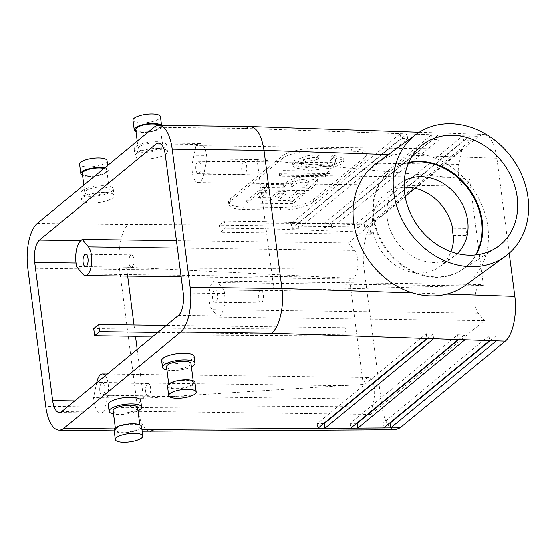 <?xml version="1.0" encoding="UTF-8"?>
<svg xmlns="http://www.w3.org/2000/svg" width="556" height="556" viewBox="0 0 556 556"><rect width="100%" height="100%" fill="white"/><g stroke="black" fill="none" stroke-linecap="round" stroke-linejoin="round"><path stroke-width="0.42" stroke-dasharray="2.78 2.08" d="M404.156 187.289A45.314 37.905 53.9 0 0 386.274 193.495A45.314 37.905 53.9 0 0 372.374 225.208L265.129 221.58L257.08 159.621L449.561 177.406L203.823 174.167L207.054 158.96L206.596 155.423L165.299 154.881M107.35 374.007L368.586 377.448A15.102 6.213 -89.2 0 1 373.896 399.201L370.664 414.408L484.45 320.659L478.271 313.209A15.102 6.213 90.8 0 1 475.144 296.195A15.102 6.213 90.8 0 1 481.357 284.54A15.102 6.213 90.8 0 1 483.414 285.43L469.605 179.136L449.561 177.406M483.414 285.43L463.641 285.812L217.903 282.573L224.082 290.03L274.108 290.691L463.641 285.812M372.374 225.208L369.775 227.098L370.699 234.243L373.305 232.352L266.06 228.725L274.108 290.691M373.305 232.352A45.314 37.905 53.9 0 0 439.615 266.769A45.314 37.905 53.9 0 0 451.013 251.653M453.508 235.063L466.811 235.515L453.522 235.334M452.577 227.918L465.879 228.37L466.811 235.515M408.82 162.421A61.021 51.041 53.9 0 0 392.126 169.809A61.021 51.041 53.9 0 0 390.194 171.297A61.021 51.041 53.9 0 0 373.847 217.313A61.021 51.041 53.9 0 0 407.624 268.339A61.021 51.041 53.9 0 0 461.946 269.855A61.021 51.041 53.9 0 0 463.954 268.478A61.021 51.041 53.9 0 0 476.117 254.863M457.303 253.557A45.314 37.905 -126.1 0 1 454.113 256.212A45.314 37.905 -126.1 0 1 387.803 221.795A45.314 37.905 -126.1 0 1 400.772 182.945A45.314 37.905 -126.1 0 1 404.281 180.721M369.775 227.098L219.335 225.117L224.283 221.045L225.208 228.189L266.06 228.725M370.699 234.243L220.266 232.262L219.335 225.117M220.266 232.262L225.208 228.189M181.131 276.791L351.482 279.036A15.102 6.213 90.8 0 0 357.696 267.387A15.102 6.213 90.8 0 0 354.568 250.374L348.39 242.916L176.44 240.651M348.39 242.916L405.095 196.198M414.776 188.22L462.175 149.175L196.039 145.665L197.505 144.456A17.625 7.249 90.8 0 1 199.903 143.504A17.625 7.249 90.8 0 1 206.596 155.423M370.664 414.408L104.521 410.898L103.055 412.107A17.625 7.249 90.8 0 1 100.657 413.059A17.625 7.249 90.8 0 1 93.964 401.14L93.505 397.603L143.531 398.263L342.482 385.635L96.737 382.396M137.186 349.418L143.531 398.263M134.017 325.01L134.559 329.159L93.707 328.617M127.665 276.089L126.511 267.193L76.478 266.532M126.511 267.193L328.401 277.229L82.656 273.99M134.559 329.159L345.2 327.79L346.124 334.941L157.779 332.453M153.248 336.185L346.124 334.941M368.586 377.448A15.102 6.213 -89.2 0 0 363.228 384.446L342.482 385.635M363.228 384.446L349.425 278.153L328.401 277.229M351.482 279.036A15.102 6.213 90.8 0 1 349.425 278.153M462.175 149.175L458.943 164.381A15.102 6.213 -89.2 0 0 464.253 186.135A15.102 6.213 -89.2 0 0 469.605 179.136M196.039 145.665L192.807 160.872A15.102 6.213 -89.2 0 0 198.117 182.625A15.102 6.213 -89.2 0 0 203.823 174.167M199.076 173.375A6.192 2.551 -89.2 0 0 200.841 166.522A6.192 2.551 -89.2 0 0 198.395 161.33A6.192 2.551 -89.2 0 0 195.768 167.488A6.192 2.551 -89.2 0 0 198.228 173.708A6.192 2.551 -89.2 0 0 199.076 173.375M257.08 159.621L207.054 158.96M265.129 221.58L224.283 221.045M484.45 320.659L218.313 317.156L219.78 315.94A17.625 7.249 -89.2 0 0 224.541 293.568L224.082 290.03M101.484 383.188A6.192 2.551 -89.2 0 0 99.726 390.041A6.192 2.551 -89.2 0 0 102.165 395.233A6.192 2.551 -89.2 0 0 104.792 389.075A6.192 2.551 -89.2 0 0 102.332 382.855A6.192 2.551 -89.2 0 0 101.484 383.188M104.521 410.898L107.76 395.691A15.102 6.213 -89.2 0 0 105.299 375.689M96.647 382.82L93.505 397.603M345.2 327.79L166.3 325.434M465.879 228.37L452.209 228.189M376.301 163.388A75.526 63.175 -126.1 0 1 394.607 154.797A75.526 63.175 -126.1 0 1 428.954 155.958A75.526 63.175 -126.1 0 1 487.82 226.716A75.526 63.175 -126.1 0 1 465.198 285.513M509.199 253.195L496.862 158.251C494.576 143.441 490.149 135.504 483.595 134.434L478.667 136.338L373.458 223.012C365.994 228.745 361.449 250.089 363.916 267.784L381.861 405.929C384.196 420.968 388.7 428.905 395.365 429.753M154.047 127.241L244.918 128.436L250.012 126.539M438.976 139.737L331.786 228.05L324.739 228.099L432.262 139.514L438.976 139.737L438.357 134.976L331.167 223.29L324.12 223.331L431.644 134.747L469.709 136.032L364.055 223.074L357.008 223.123L462.988 135.81L463.607 140.571L470.327 140.8L364.673 227.835L364.055 223.074L373.458 223.012M244.918 128.436L407.013 133.913L298.273 223.498L291.226 223.547L400.292 133.69L400.911 138.451L407.631 138.68L298.892 228.266L298.273 223.498L324.12 223.331L324.739 228.099M496.862 158.251L388.387 154.589M244.96 173.979A6.192 2.551 90.8 0 1 244.119 174.313A6.192 2.551 90.8 0 1 241.651 168.093A6.192 2.551 90.8 0 1 244.279 161.935A6.192 2.551 90.8 0 1 246.725 167.127A6.192 2.551 90.8 0 1 244.96 173.979M82.969 197.512A16.367 4.907 -7.4 0 1 100.851 192.494A16.367 4.907 -7.4 0 1 114.105 195.601A16.367 4.907 -7.4 0 1 98.509 202.572A16.367 4.907 -7.4 0 1 81.656 199.812A16.367 4.907 -7.4 0 1 82.969 197.512M82.1 190.84A16.367 4.907 -7.4 0 1 99.99 185.829A16.367 4.907 -7.4 0 1 113.243 188.929A16.367 4.907 -7.4 0 1 97.647 195.9A16.367 4.907 -7.4 0 1 80.787 193.147A16.367 4.907 -7.4 0 1 82.1 190.84M85.77 190.889A12.336 3.697 -7.4 0 1 99.253 187.108A12.336 3.697 -7.4 0 1 109.247 189.45A12.336 3.697 -7.4 0 1 97.488 194.704A12.336 3.697 -7.4 0 1 84.783 192.626A12.336 3.697 -7.4 0 1 85.77 190.889M103.965 168.496A12.336 3.697 -7.4 0 1 106.773 170.393A12.336 3.697 -7.4 0 1 95.013 175.647A12.336 3.697 -7.4 0 1 82.309 173.569M104.625 167.954A13.844 4.149 -7.4 0 1 108.274 170.199A13.844 4.149 -7.4 0 1 98.266 175.571A13.844 4.149 -7.4 0 1 82.552 175.439M107.037 160.67A13.844 4.149 -7.4 0 1 93.839 166.571A13.844 4.149 -7.4 0 1 79.571 164.235M132.189 266.887A6.192 2.551 -89.2 0 0 133.954 260.034A6.192 2.551 -89.2 0 0 131.508 254.843A6.192 2.551 -89.2 0 0 128.881 261A6.192 2.551 -89.2 0 0 131.348 267.221A6.192 2.551 -89.2 0 0 132.189 266.887M37.322 223.401L128.193 224.603C121.222 230.33 117.114 251.673 119.575 269.368L27.8 268.159M150.301 431.338C144.067 430.386 139.806 422.449 137.513 407.513L119.575 269.368L363.916 267.784M136.387 153.498A16.367 4.907 172.6 0 0 135.073 155.805A16.367 4.907 172.6 0 0 151.927 158.564A16.367 4.907 172.6 0 0 167.523 151.586A16.367 4.907 172.6 0 0 154.269 148.487A16.367 4.907 172.6 0 0 136.387 153.498M280.321 207.562A25.173 7.548 172.6 0 0 313.16 199.715L364.597 157.334A25.173 7.548 172.6 0 0 366.619 153.79A25.173 7.548 172.6 0 0 351.545 148.883L314.835 148.403A25.173 7.548 172.6 0 0 282.003 156.25L230.559 198.624A25.173 7.548 172.6 0 0 228.537 202.169A25.173 7.548 172.6 0 0 243.611 207.075L280.321 207.562L280.634 209.946A25.173 7.548 172.6 0 0 313.466 202.099L364.903 159.718A25.173 7.548 172.6 0 0 366.925 156.173A25.173 7.548 172.6 0 0 351.858 151.267L315.148 150.78A25.173 7.548 172.6 0 0 282.309 158.627L230.872 201.008A25.173 7.548 172.6 0 0 228.85 204.552A25.173 7.548 172.6 0 0 243.924 209.459L280.634 209.946M132.988 120.228A13.844 4.149 172.6 0 0 147.257 122.563A13.844 4.149 172.6 0 0 160.448 116.663M135.97 131.431A13.844 4.149 172.6 0 0 151.684 131.557A13.844 4.149 172.6 0 0 161.685 126.191A13.844 4.149 172.6 0 0 161.275 125.371M135.727 129.562A12.336 3.697 172.6 0 0 148.431 131.64A12.336 3.697 172.6 0 0 160.191 126.386A12.336 3.697 172.6 0 0 159.468 125.35M139.188 146.881A12.336 3.697 172.6 0 0 138.201 148.619A12.336 3.697 172.6 0 0 150.905 150.697A12.336 3.697 172.6 0 0 162.665 145.443A12.336 3.697 172.6 0 0 152.671 143.1A12.336 3.697 172.6 0 0 139.188 146.881M135.518 146.833A16.367 4.907 172.6 0 0 134.204 149.133A16.367 4.907 172.6 0 0 151.065 151.892A16.367 4.907 172.6 0 0 166.661 144.921A16.367 4.907 172.6 0 0 153.407 141.822A16.367 4.907 172.6 0 0 135.518 146.833M407.631 138.68L407.013 133.913L431.644 134.747L432.262 139.514M298.892 228.266L291.844 228.307L291.226 223.547L128.193 224.603M291.844 228.307L400.911 138.451M470.327 140.8L469.709 136.032L478.667 136.338M364.673 227.835L357.626 227.884L357.008 223.123L331.167 223.29L331.786 228.05M357.626 227.884L463.607 140.571M140.71 400.431A16.367 4.907 -7.4 0 1 125.114 407.402A16.367 4.907 -7.4 0 1 108.253 404.65M161.671 360.635A16.367 4.907 172.6 0 0 178.532 363.395A16.367 4.907 172.6 0 0 194.127 356.424M147.375 383.793A6.192 2.551 90.8 0 1 148.216 383.459A6.192 2.551 90.8 0 1 150.683 389.68A6.192 2.551 90.8 0 1 148.049 395.837A6.192 2.551 90.8 0 1 145.609 390.646A6.192 2.551 90.8 0 1 147.375 383.793M141.558 426.48A13.844 4.149 -7.4 0 1 128.36 432.38A13.844 4.149 -7.4 0 1 114.091 430.045M116.586 428.113A12.336 3.697 -7.4 0 1 130.069 424.332A12.336 3.697 -7.4 0 1 140.056 426.674A12.336 3.697 -7.4 0 1 128.304 431.929A12.336 3.697 -7.4 0 1 115.592 429.851A12.336 3.697 -7.4 0 1 116.586 428.113M137.582 407.617A12.336 3.697 -7.4 0 1 125.83 412.879A12.336 3.697 -7.4 0 1 113.118 410.801M137.999 410.815A16.367 4.907 -7.4 0 1 113.535 413.991M412.545 292.942L446.892 294.103M218.313 317.156L212.135 309.699A15.102 6.213 90.8 0 1 209 292.685A15.102 6.213 90.8 0 1 215.214 281.03A15.102 6.213 90.8 0 1 217.903 282.573M214.255 290.281A6.192 2.551 90.8 0 1 215.096 289.947A6.192 2.551 90.8 0 1 217.563 296.167A6.192 2.551 90.8 0 1 214.936 302.325A6.192 2.551 90.8 0 1 212.489 297.133A6.192 2.551 90.8 0 1 214.255 290.281M260.145 290.885A6.192 2.551 -89.2 0 0 258.38 297.738A6.192 2.551 -89.2 0 0 260.82 302.93A6.192 2.551 -89.2 0 0 263.454 296.772A6.192 2.551 -89.2 0 0 260.986 290.552A6.192 2.551 -89.2 0 0 260.145 290.885M167.509 386.038A13.844 4.149 172.6 0 0 181.777 388.373A13.844 4.149 172.6 0 0 194.975 382.472M169.997 384.106A12.336 3.697 172.6 0 0 169.01 385.843A12.336 3.697 172.6 0 0 181.722 387.921A12.336 3.697 172.6 0 0 193.474 382.667A12.336 3.697 172.6 0 0 183.48 380.325A12.336 3.697 172.6 0 0 169.997 384.106M166.536 366.786A12.336 3.697 172.6 0 0 179.24 368.864A12.336 3.697 172.6 0 0 191 363.61M166.946 369.983A16.367 4.907 172.6 0 0 191.417 366.807M323.661 423.575L317.212 423.616L426.278 333.76L432.999 333.982L433.617 338.75M432.999 333.982L427.467 338.541M317.212 423.616L317.83 428.377M426.278 333.76L426.897 338.521M389.443 423.151L382.994 423.192L488.974 335.88L495.695 336.102L496.313 340.87M495.695 336.102L490.163 340.661M382.994 423.192L383.612 427.953M488.974 335.88L489.593 340.64M356.556 423.359L350.099 423.401L457.63 334.816L464.343 335.046L464.962 339.806M464.343 335.046L458.818 339.598M350.099 423.401L350.718 428.169M457.63 334.816L458.248 339.584M316.586 160.01L319.985 157.202L308.517 157.932L294.986 162.783L292.97 166.049L294.235 167.801L309.629 170.47L332.196 168.114L342.524 163.561L344.171 160.336L333.669 157.598L330.382 160.309L334.573 161.059L335.755 162.102L334.9 163.464L327.282 166.244L313.792 167.203L303.333 166.001L301.512 164.562L305.744 161.351L316.586 160.01L316.281 157.626L319.679 154.825L319.985 157.202M325.642 176.752L329.465 173.604L283.456 172.999L279.626 176.148L325.642 176.752L325.329 174.375L329.159 171.22L329.465 173.604M266.651 186.844L262.821 189.992L308.837 190.604L313.487 186.774L317.803 181.569L315.12 179.678L308.114 178.9L295.722 180.276L287.89 183.814L283.803 187.066L266.651 186.844L266.338 184.46L262.515 187.615L262.821 189.992M297.794 193.377L289.148 200.494L278.299 200.355L286.152 193.884L278.591 193.787L270.744 200.25L258.255 200.09L267.207 192.71L259.652 192.612L246.871 203.142L292.88 203.746L305.348 193.474L297.794 193.377L297.481 190.993L288.835 198.117L289.148 200.494M288.835 198.117L277.993 197.971L278.299 200.355M305.105 187.351L291.365 187.17L296.8 183.327L300.803 182.312L304.334 182.097L308.921 183.292L305.105 187.351L304.792 184.967L291.052 184.787L291.365 187.17M277.993 197.971L285.84 191.5L286.152 193.884M285.84 191.5L278.285 191.403L278.591 193.787M278.285 191.403L270.431 197.873L270.744 200.25M270.431 197.873L257.942 197.707L258.255 200.09M257.942 197.707L266.901 190.326L267.207 192.71M266.901 190.326L259.339 190.228L259.652 192.612M259.339 190.228L246.558 200.758L246.871 203.142M246.558 200.758L292.567 201.362L292.88 203.746M292.567 201.362L305.042 191.09L305.348 193.474M305.042 191.09L297.481 190.993M262.515 187.615L308.524 188.22L308.837 190.604M308.524 188.22L313.174 184.39L317.49 179.185L314.807 177.294L307.809 176.516L295.417 177.892L287.584 181.43L284.686 183.709L283.497 184.689L283.803 187.066M283.497 184.689L266.338 184.46M291.052 184.787L296.487 180.943L300.49 179.929L304.021 179.713L308.608 180.888L304.792 184.967M329.159 171.22L283.143 170.616L283.456 172.999M283.143 170.616L279.32 173.771L279.626 176.148M279.32 173.771L325.329 174.375M319.679 154.825L308.212 155.548L294.68 160.399L292.664 163.672L293.929 165.417L309.317 168.093L331.883 165.73L342.211 161.184L343.962 158.342L333.357 155.214L333.669 157.598M333.357 155.214L330.069 157.925L330.382 160.309M330.069 157.925L334.26 158.682L335.442 159.718L334.587 161.08L326.97 163.86L313.487 164.826L303.027 163.617L301.206 162.185L305.439 158.967L316.281 157.626M408.667 162.762A61.021 51.041 53.9 0 0 391.528 170.24A61.021 51.041 53.9 0 0 373.25 217.743A61.021 51.041 53.9 0 0 408.243 269.479A61.021 51.041 53.9 0 0 463.356 268.916A61.021 51.041 53.9 0 0 475.741 254.905M197.505 144.456L160.976 143.969M93.964 401.14L74.712 400.89M354.568 250.374L177.399 248.039M458.943 164.381L192.807 160.872M224.541 293.568L183.244 293.019M219.78 315.94L178.483 315.398M103.055 412.107L61.758 411.565M381.861 405.929L137.513 407.513L45.745 406.304M141.919 429.267L114.432 428.905M373.896 399.201L107.76 395.691M478.271 313.209L212.135 309.699M313.466 202.099L313.16 199.715M364.903 159.718L364.597 157.334M351.858 151.267L351.545 148.883M315.148 150.78L314.835 148.403M282.309 158.627L282.003 156.25M230.872 201.008L230.559 198.624M243.924 209.459L243.611 207.075M461.946 269.855L496.098 247.858M390.194 171.297L421.622 145.554M400.772 182.945L386.274 193.495M454.113 256.212L439.615 266.769M198.117 182.625L464.253 186.135M199.903 143.504L158.606 142.961M100.657 413.059L59.36 412.51M419.245 132.258L483.595 134.434M80.787 193.147L81.656 199.812M113.243 188.929L114.105 195.601M83.803 185.106L84.783 192.626M106.773 170.393L109.247 189.45M107.655 165.459L108.274 170.199M131.508 254.843L85.624 254.238M131.348 267.221L85.464 266.616M244.279 161.935L198.395 161.33M244.119 174.313L198.228 173.708M161.581 125.378L161.685 126.191M137.221 141.099L138.201 148.619M160.191 126.386L162.665 145.443M134.204 149.133L135.073 155.805M166.661 144.921L167.523 151.586M114.202 430.858L142.176 431.227M148.216 383.459L102.332 382.855M148.049 395.837L102.165 395.233M140.056 426.674L139.813 424.805M115.592 429.851L115.349 427.981M215.214 281.03L481.357 284.54M260.986 290.552L215.096 289.947M260.82 302.93L214.936 302.325M193.474 382.667L193.231 380.797M169.01 385.843L168.767 383.974M366.619 153.79L366.925 156.173M228.537 202.169L228.85 204.552M317.803 181.569L317.49 179.185M308.921 183.292L308.608 180.909M292.97 166.049L292.664 163.672M344.275 160.726L343.962 158.342M335.755 162.102L335.442 159.718M301.512 164.562L301.206 162.185M463.356 268.916L463.954 268.478M391.528 170.24L392.126 169.809"/><path stroke-width="0.83" d="M453.522 235.334L453.14 235.334L452.209 228.189L452.577 227.918A45.314 37.905 53.9 0 0 404.156 187.289M451.013 251.653A45.314 37.905 53.9 0 0 453.508 235.063L453.14 235.334M517.156 197.116A63.342 52.98 -126.1 0 1 496.098 247.858A63.342 52.98 -126.1 0 1 439.713 246.28A63.342 52.98 -126.1 0 1 404.657 193.314A63.342 52.98 -126.1 0 1 421.622 145.554A63.342 52.98 -126.1 0 1 479.557 142.711A63.342 52.98 -126.1 0 1 517.156 197.116M476.117 254.863A61.021 51.041 53.9 0 0 469.306 189.103A61.021 51.041 53.9 0 0 408.82 162.421M404.281 180.721A45.314 37.905 -126.1 0 1 467.686 220.94A45.314 37.905 -126.1 0 1 457.303 253.557M45.745 406.304L27.8 268.159A35.243 14.505 -89.2 0 1 37.322 223.401L154.047 127.241A35.243 14.505 90.8 0 1 158.842 125.343A35.243 14.505 90.8 0 1 172.221 149.175L190.166 287.32A35.243 14.505 -89.2 0 1 180.644 332.071L63.919 428.238A35.243 14.505 90.8 0 1 59.124 430.135A35.243 14.505 90.8 0 1 45.745 406.304M61.758 411.565A17.625 7.249 90.8 0 1 59.36 412.51A17.625 7.249 90.8 0 1 52.667 400.598L34.722 262.453A17.625 7.249 -89.2 0 1 39.483 240.074L156.208 143.907A17.625 7.249 90.8 0 1 158.606 142.961A17.625 7.249 90.8 0 1 165.299 154.881L183.244 293.019A17.625 7.249 -89.2 0 1 178.483 315.398L61.758 411.565M176.44 240.651L82.253 239.407L80.78 240.623A17.625 7.249 -89.2 0 0 76.019 262.995L76.478 266.532L82.656 273.99A15.102 6.213 90.8 0 0 85.346 275.533L181.131 276.791M405.095 196.198L414.776 188.22M86.305 266.282A6.192 2.551 90.8 0 1 85.464 266.616A6.192 2.551 90.8 0 1 82.997 260.396A6.192 2.551 90.8 0 1 85.624 254.238A6.192 2.551 90.8 0 1 88.07 259.43A6.192 2.551 90.8 0 1 86.305 266.282M82.253 239.407L88.425 246.864A15.102 6.213 90.8 0 1 91.559 263.878A15.102 6.213 90.8 0 1 85.346 275.533M157.779 332.453L99.58 331.689L98.655 324.544L93.707 328.617L94.631 335.761L135.483 336.304L137.186 349.418M134.017 325.01L127.665 276.089M135.483 336.304L153.248 336.185M105.299 375.689A15.102 6.213 -89.2 0 0 102.45 373.938A15.102 6.213 -89.2 0 0 96.737 382.396L96.647 382.82M99.58 331.689L94.631 335.761M166.3 325.434L98.655 324.544M505.355 256.274L465.198 285.513A75.526 63.175 -126.1 0 1 446.892 294.103A75.526 63.175 -126.1 0 1 412.545 292.942A75.526 63.175 -126.1 0 1 356.014 233.589A75.526 63.175 -126.1 0 1 376.301 163.388L416.451 134.156A75.526 63.175 -126.1 0 1 484.665 133.454A75.526 63.175 -126.1 0 1 527.978 197.484A75.526 63.175 -126.1 0 1 505.355 256.274A75.526 63.175 -126.1 0 1 409.828 232.401A75.526 63.175 -126.1 0 1 416.451 134.156M446.892 294.103L514.807 296.397L509.199 253.195M426.897 338.521L433.617 338.75L324.878 428.335L317.83 428.377L426.897 338.521L271.523 333.266C279.453 327.553 284.415 306.224 281.941 288.529L263.996 150.384L388.387 154.589M158.842 125.343L250.151 126.546C257.067 127.623 261.681 135.567 263.996 150.384L172.221 149.175M83.803 185.106L82.309 173.569A12.336 3.697 -7.4 0 1 83.296 171.832A12.336 3.697 -7.4 0 1 103.965 168.496M82.552 175.439A13.844 4.149 -7.4 0 1 80.808 173.764A13.844 4.149 -7.4 0 1 81.92 171.818A13.844 4.149 -7.4 0 1 104.625 167.954M80.808 173.764L79.571 164.235A13.844 4.149 -7.4 0 1 80.683 162.289A13.844 4.149 -7.4 0 1 95.82 158.05A13.844 4.149 -7.4 0 1 107.037 160.67L107.655 165.459M514.807 296.397C517.275 314.091 512.729 335.435 505.265 341.169L400.056 427.849L395.365 429.753L142.176 431.227M161.581 125.378L160.448 116.663A13.844 4.149 172.6 0 0 149.237 114.036A13.844 4.149 172.6 0 0 134.1 118.282A13.844 4.149 172.6 0 0 132.988 120.228L134.225 129.756A13.844 4.149 172.6 0 0 135.97 131.431M161.275 125.371A13.844 4.149 172.6 0 0 149.043 123.675A13.844 4.149 172.6 0 0 135.337 127.81A13.844 4.149 172.6 0 0 134.225 129.756M159.468 125.35A12.336 3.697 172.6 0 0 148.327 124.203A12.336 3.697 172.6 0 0 136.713 127.824A12.336 3.697 172.6 0 0 135.727 129.562L137.221 141.099M383.612 427.953L489.593 340.64L496.313 340.87L390.659 427.911L350.718 428.169L458.248 339.584L464.962 339.806L357.772 428.12L357.147 423.359L356.556 423.359M113.535 413.991A16.367 4.907 -7.4 0 1 109.122 411.315L108.253 404.65A16.367 4.907 -7.4 0 1 109.574 402.342A16.367 4.907 -7.4 0 1 127.456 397.332A16.367 4.907 -7.4 0 1 140.71 400.431L141.578 407.103A16.367 4.907 -7.4 0 1 137.999 410.815M191.417 366.807A16.367 4.907 172.6 0 0 194.996 363.096L194.127 356.424A16.367 4.907 172.6 0 0 180.874 353.324A16.367 4.907 172.6 0 0 162.991 358.335A16.367 4.907 172.6 0 0 161.671 360.635L162.54 367.307A16.367 4.907 172.6 0 0 166.946 369.983M141.919 429.267L154.797 429.434L150.398 431.338M116.44 437.621A13.844 4.149 -7.4 0 1 131.577 433.381A13.844 4.149 -7.4 0 1 142.795 436.008A13.844 4.149 -7.4 0 1 129.597 441.909A13.844 4.149 -7.4 0 1 115.328 439.574A13.844 4.149 -7.4 0 1 116.44 437.621M115.328 439.574L114.091 430.045A13.844 4.149 -7.4 0 1 115.203 428.099A13.844 4.149 -7.4 0 1 130.34 423.853A13.844 4.149 -7.4 0 1 141.558 426.48L142.795 436.008M115.349 427.981L113.118 410.801A12.336 3.697 -7.4 0 1 114.105 409.063A12.336 3.697 -7.4 0 1 127.588 405.282A12.336 3.697 -7.4 0 1 137.582 407.617L139.813 424.805M109.122 411.315A16.367 4.907 -7.4 0 1 110.435 409.014A16.367 4.907 -7.4 0 1 128.325 403.997A16.367 4.907 -7.4 0 1 141.578 407.103M169.858 393.613A13.844 4.149 172.6 0 0 168.746 395.566A13.844 4.149 172.6 0 0 183.014 397.894A13.844 4.149 172.6 0 0 196.212 392.001A13.844 4.149 172.6 0 0 184.995 389.374A13.844 4.149 172.6 0 0 169.858 393.613M196.212 392.001L194.975 382.472A13.844 4.149 172.6 0 0 183.758 379.845A13.844 4.149 172.6 0 0 168.621 384.092A13.844 4.149 172.6 0 0 167.509 386.038L168.746 395.566M193.231 380.797L191 363.61A12.336 3.697 172.6 0 0 181.006 361.275A12.336 3.697 172.6 0 0 167.523 365.049A12.336 3.697 172.6 0 0 166.536 366.786L168.767 383.974M194.996 363.096A16.367 4.907 172.6 0 0 181.742 359.989A16.367 4.907 172.6 0 0 163.853 365.007A16.367 4.907 172.6 0 0 162.54 367.307M427.467 338.541L324.259 423.568L324.878 428.335L350.718 428.169M324.259 423.568L323.661 423.575M490.163 340.661L390.041 423.144L390.659 427.911L400.056 427.849M390.041 423.144L389.443 423.151M458.818 339.598L357.147 423.359M475.741 254.905A61.021 51.041 53.9 0 0 468.708 189.533A61.021 51.041 53.9 0 0 408.667 162.762M80.78 240.623L39.483 240.074M160.976 143.969L156.208 143.907M76.019 262.995L34.722 262.453M74.712 400.89L52.667 400.598M177.399 248.039L88.425 246.864M190.166 287.32L281.941 288.529L412.545 292.942M464.962 339.806L489.593 340.64M496.313 340.87L505.265 341.169M271.523 333.266L180.644 332.071M114.432 428.905L63.919 428.238M154.797 429.434L317.83 428.377M433.617 338.75L458.248 339.584M250.151 126.546L419.245 132.258M59.124 430.135L114.202 430.858M102.45 373.938L107.35 374.007"/></g></svg>
